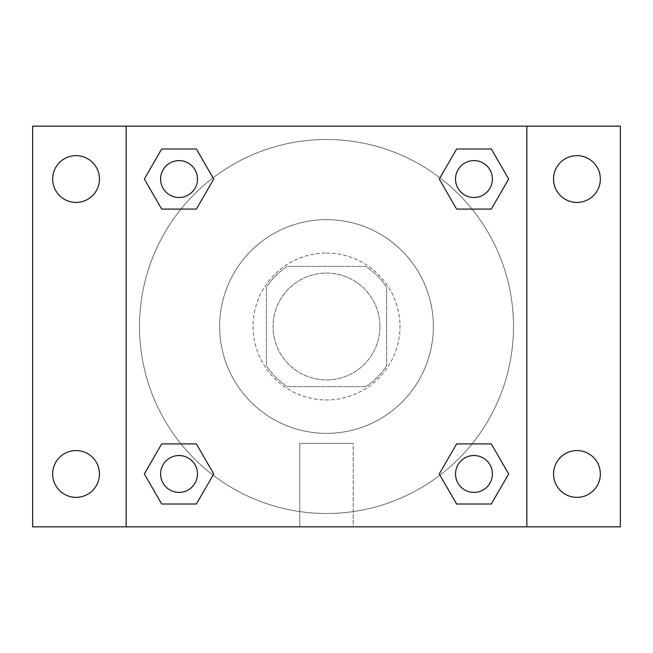 <?xml version="1.0" encoding="UTF-8"?>
<svg xmlns="http://www.w3.org/2000/svg" width="653" height="653" viewBox="0 0 653 653"><rect width="100%" height="100%" fill="white"/><g stroke="black" fill="none" stroke-linecap="round" stroke-linejoin="round"><path stroke-width="0.49" stroke-dasharray="3.27 2.45" d="M379.924 326.5A53.424 53.424 0 0 0 299.784 280.227A53.424 53.424 0 0 0 299.784 372.773A53.424 53.424 0 0 0 379.924 326.5A53.424 53.424 0 0 0 299.784 280.227A53.424 53.424 0 0 0 299.784 372.773A53.424 53.424 0 0 0 379.924 326.5M365.688 386.609L287.312 386.609A71.757 71.757 0 0 1 266.391 365.688L266.391 287.312A71.757 71.757 0 0 1 287.312 266.391L365.688 266.391A71.757 71.757 0 0 1 386.609 287.312L386.609 365.688A71.757 71.757 0 0 1 365.688 386.609L287.312 386.609A71.757 71.757 0 0 1 266.391 365.688L266.391 287.312A71.757 71.757 0 0 1 287.312 266.391L365.688 266.391A71.757 71.757 0 0 1 386.609 287.312L386.609 365.688A71.757 71.757 0 0 1 365.688 386.609M326.5 253.038A73.463 73.463 0 0 1 390.119 363.231A73.463 73.463 0 0 1 262.881 363.231A73.463 73.463 0 0 1 326.5 253.038A73.463 73.463 0 0 0 253.038 326.5A73.463 73.463 0 0 0 326.5 399.963A73.463 73.463 0 0 0 399.963 326.5A73.463 73.463 0 0 0 326.5 253.038M433.355 326.5A106.855 106.855 0 0 0 273.076 233.962A106.855 106.855 0 0 0 273.076 419.038A106.855 106.855 0 0 0 433.355 326.5A106.855 106.855 0 0 0 273.076 233.962A106.855 106.855 0 0 0 273.076 419.038A106.855 106.855 0 0 0 433.355 326.5M76.058 497.357A23.402 23.402 0 0 0 96.326 462.259A23.402 23.402 0 0 0 55.791 462.259A23.402 23.402 0 0 0 76.058 497.357M576.942 497.357A23.402 23.402 0 0 0 597.209 462.259A23.402 23.402 0 0 0 556.674 462.259A23.402 23.402 0 0 0 576.942 497.357M576.942 202.438A23.402 23.402 0 0 0 597.209 167.339A23.402 23.402 0 0 0 556.674 167.339A23.402 23.402 0 0 0 576.942 202.438M76.058 202.438A23.402 23.402 0 0 0 96.326 167.339A23.402 23.402 0 0 0 55.791 167.339A23.402 23.402 0 0 0 76.058 202.438M32.65 126.151L620.35 126.151L620.35 526.849L32.65 526.849L32.65 126.151M126.151 126.151L526.849 126.151L526.849 526.849L126.151 526.849L126.151 126.151L526.849 126.151L526.849 526.849L126.151 526.849L126.151 126.151L126.151 526.849M338.189 126.151L314.811 126.16L338.189 126.151M353.216 526.849L299.784 526.849L353.216 526.849L299.784 526.849L353.216 526.849L353.216 443.395L299.784 443.395L353.216 443.395L299.784 443.395L353.216 443.395L353.216 526.849M513.495 326.5A186.995 186.995 0 0 0 232.999 164.556A186.995 186.995 0 0 0 232.999 488.444A186.995 186.995 0 0 0 513.495 326.5A186.995 186.995 0 0 0 232.999 164.556A186.995 186.995 0 0 0 232.999 488.444A186.995 186.995 0 0 0 513.495 326.5M197.475 473.956A18.431 18.431 0 0 0 169.821 457.998A18.431 18.431 0 0 0 169.821 489.921A18.431 18.431 0 0 0 197.475 473.956A18.431 18.431 0 0 0 169.821 457.998A18.431 18.431 0 0 0 169.821 489.921A18.431 18.431 0 0 0 197.475 473.956A18.431 18.431 0 0 0 169.821 457.998A18.431 18.431 0 0 0 169.821 489.921A18.431 18.431 0 0 0 197.475 473.956M492.395 179.044A18.431 18.431 0 0 0 464.74 163.079A18.431 18.431 0 0 0 464.74 195.002A18.431 18.431 0 0 0 492.395 179.044A18.431 18.431 0 0 0 464.74 163.079A18.431 18.431 0 0 0 464.74 195.002A18.431 18.431 0 0 0 492.395 179.044A18.431 18.431 0 0 0 464.74 163.079A18.431 18.431 0 0 0 464.74 195.002A18.431 18.431 0 0 0 492.395 179.044M197.475 179.044A18.431 18.431 0 0 0 169.821 163.079A18.431 18.431 0 0 0 169.821 195.002A18.431 18.431 0 0 0 197.475 179.044A18.431 18.431 0 0 0 169.821 163.079A18.431 18.431 0 0 0 169.821 195.002A18.431 18.431 0 0 0 197.475 179.044A18.431 18.431 0 0 0 169.821 163.079A18.431 18.431 0 0 0 169.821 195.002A18.431 18.431 0 0 0 197.475 179.044M455.525 473.956A18.431 18.431 0 0 1 483.179 457.998A18.431 18.431 0 0 1 483.179 489.921A18.431 18.431 0 0 1 455.525 473.956A18.431 18.431 0 0 1 483.179 457.998A18.431 18.431 0 0 1 483.179 489.921A18.431 18.431 0 0 1 455.525 473.956M126.151 326.5L126.151 314.811L126.16 326.5M526.849 326.5L526.849 314.811L526.84 326.5M526.849 126.151L526.849 526.849M161.691 504.01L144.337 473.956L161.691 443.909L144.337 473.956L161.691 504.01M196.39 443.909L213.743 473.956L196.39 504.01L213.743 473.956L196.39 443.909M456.61 209.091L439.257 179.044L456.61 148.99L439.257 179.044L456.61 209.091M491.309 148.99L508.663 179.044L491.309 209.091L508.663 179.044L491.309 148.99M161.691 209.091L144.337 179.044L161.691 148.99L144.337 179.044L161.691 209.091M196.39 148.99L213.743 179.044L196.39 209.091L213.743 179.044L196.39 148.99M456.61 504.01L439.257 473.956L456.61 443.909L439.257 473.956L456.61 504.01M491.309 443.909L508.663 473.956L491.309 504.01L508.663 473.956L491.309 443.909M492.395 473.956A18.431 18.431 0 0 0 464.74 457.998A18.431 18.431 0 0 0 464.74 489.921A18.431 18.431 0 0 0 492.395 473.956M299.784 443.395L299.784 526.849L299.784 443.395"/><path stroke-width="0.98" d="M32.65 126.151L620.35 126.151L620.35 526.849L32.65 526.849L32.65 126.151M576.942 155.643A23.402 23.402 0 0 1 600.344 179.044A23.402 23.402 0 0 1 576.942 202.438A23.402 23.402 0 0 1 553.54 179.044A23.402 23.402 0 0 1 576.942 155.643M576.942 450.562A23.402 23.402 0 0 1 600.344 473.956A23.402 23.402 0 0 1 576.942 497.357A23.402 23.402 0 0 1 553.54 473.956A23.402 23.402 0 0 1 576.942 450.562M76.058 450.562A23.402 23.402 0 0 1 99.46 473.956A23.402 23.402 0 0 1 76.058 497.357A23.402 23.402 0 0 1 52.656 473.956A23.402 23.402 0 0 1 76.058 450.562M76.058 155.643A23.402 23.402 0 0 1 99.46 179.044A23.402 23.402 0 0 1 76.058 202.438A23.402 23.402 0 0 1 52.656 179.044A23.402 23.402 0 0 1 76.058 155.643M161.691 443.909L196.39 443.909L213.743 473.956L196.39 504.01L161.691 504.01L144.337 473.956L161.691 443.909L196.39 443.909L161.691 443.909M456.61 148.99L491.309 148.99L508.663 179.044L491.309 209.091L456.61 209.091L439.257 179.044L456.61 148.99L491.309 148.99L456.61 148.99M126.151 526.849L126.151 126.151M526.849 126.151L526.849 526.849M161.691 148.99L196.39 148.99L213.743 179.044L196.39 209.091L161.691 209.091L144.337 179.044L161.691 148.99L196.39 148.99L161.691 148.99M456.61 443.909L491.309 443.909L508.663 473.956L491.309 504.01L456.61 504.01L439.257 473.956L456.61 443.909L491.309 443.909L456.61 443.909M491.309 504.01L456.61 504.01L491.309 504.01M492.395 473.956A18.431 18.431 0 0 0 464.74 457.998A18.431 18.431 0 0 0 464.74 489.921A18.431 18.431 0 0 0 492.395 473.956M196.39 504.01L161.691 504.01L196.39 504.01M197.475 473.956A18.431 18.431 0 0 0 169.821 457.998A18.431 18.431 0 0 0 169.821 489.921A18.431 18.431 0 0 0 197.475 473.956M491.309 209.091L456.61 209.091L491.309 209.091M492.395 179.044A18.431 18.431 0 0 0 464.74 163.079A18.431 18.431 0 0 0 464.74 195.002A18.431 18.431 0 0 0 492.395 179.044M196.39 209.091L161.691 209.091L196.39 209.091M197.475 179.044A18.431 18.431 0 0 0 169.821 163.079A18.431 18.431 0 0 0 169.821 195.002A18.431 18.431 0 0 0 197.475 179.044"/></g></svg>
